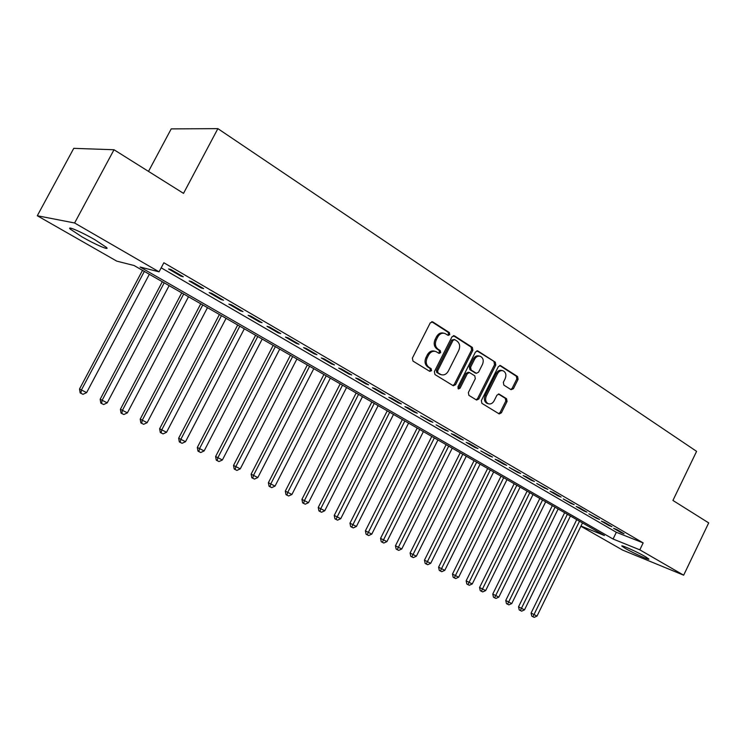 <?xml version="1.0" encoding="UTF-8"?>
<svg xmlns="http://www.w3.org/2000/svg" width="746" height="746" viewBox="0 0 746 746"><rect width="100%" height="100%" fill="white"/><g stroke="black" fill="none" stroke-linecap="round" stroke-linejoin="round"><path stroke-width="1.12" d="M449.754 334.628L449.362 332.585L432.82 321.927L430.255 322.859L412.37 358.136L412.976 361.083L429.771 371.377L431.552 370.687L431.141 368.655L428.987 367.33C426.134 365.074 425.509 361.969 427.122 357.987L428.596 355.068C430.489 351.87 432.922 350.695 435.906 351.543L439.077 353.399L440.662 352.634L440.261 350.592L438.126 349.249C435.291 346.965 434.676 343.841 436.279 339.878L437.762 336.959C439.599 333.816 441.996 332.651 444.933 333.462L448.197 335.392L449.754 334.628M447.693 335.103L448.523 334.339L448.132 332.296L431.692 321.703M429.388 371.144L430.339 370.333L429.938 368.3L427.784 366.985L428.987 367.33M438.555 353.1L439.45 352.308L439.049 350.275L436.914 348.932L438.126 349.249M625.502 548.534L621.931 546.156C620.001 544.207 637.289 551.928 645.337 556.637L648.796 558.959C650.559 560.843 633.475 553.178 625.502 548.534M82.088 236.92L70.236 229.097C66.263 225.413 81.622 232.015 94.938 239.755L106.51 247.43C110.259 251.01 95.162 244.483 82.088 236.92M511.057 389.673L513.407 388.713L518.078 379.332L517.593 376.562L500.473 365.559L498.347 366.64L481.375 400.546L481.897 403.334L499.214 413.927L501.377 412.846L507.047 401.469L506.553 398.709L499.093 394.075L496.939 395.156L494.104 400.826C492.584 403.455 490.635 404.425 488.266 403.735C485.609 402.169 484.965 399.595 486.327 396.014L497.479 373.718C498.971 371.154 500.864 370.184 503.168 370.827C505.891 372.394 506.562 374.996 505.191 378.632L503.345 382.325L503.848 385.104L511.057 389.673M161.183 267.823L616.336 532.28L643.155 542.902L163.868 262.76L159.066 271.824L140.108 267.031L613.063 539.022L639.807 549.83L683.662 575.194L622.602 550.082L580.882 526.247M643.155 542.902L639.807 549.83M580.975 526.051L604.447 535.544L134.066 265.511L116.758 261.128L37.3 215.743L73.761 148.342L114.007 149.75L183.516 193.363L217.879 128.638L696.596 451.358L672.92 500.445L708.7 522.899L683.662 575.194M114.007 149.75L74.609 222.989L159.066 271.824M472.88 350.266L472.339 347.394L454.473 335.877L451.964 336.819L434.377 371.657L434.955 374.548L453.307 385.785L455.573 384.684L472.88 350.266L471.631 349.949L471.09 347.086L453.372 335.663M477.934 351.002L495.288 362.183L495.801 365.008L478.801 398.97L476.591 400.061L468.889 395.361L468.357 392.545L475.314 378.67L474.782 375.835L469.551 372.58L467.332 373.671L460.049 388.19L458.473 388.955L457.932 386.885L475.491 351.944L477.934 351.002L477.048 350.779M217.879 128.638L171.216 128.89L148.501 171.394M608.717 525.426L611.897 526.676L604.502 522.368L601.332 521.128L608.717 525.426L608.95 524.96M583.801 510.907L586.953 512.138L579.306 507.672L576.154 506.459L583.801 510.907L584.034 510.432M558.017 495.885L561.141 497.078L553.224 492.463L550.11 491.278L558.017 495.885L558.26 495.4M531.32 480.331L534.416 481.496L526.21 476.713L523.123 475.556L531.32 480.331L531.562 479.837M503.662 464.217L506.711 465.345L498.207 460.385L495.167 459.266L503.662 464.217L503.914 463.714M474.988 447.507L478 448.598L469.178 443.46L466.175 442.378L474.988 447.507L475.249 446.994M445.241 430.181L448.206 431.225L436.102 424.847L445.241 430.181L445.502 429.659M414.366 412.184L417.275 413.191L407.764 407.642L404.873 406.654L414.366 412.184L414.636 411.652M382.288 393.496L385.132 394.457L375.247 388.685L372.422 387.743L382.288 393.496L382.567 392.955M348.941 374.063L351.72 374.968L341.435 368.972L338.675 368.086L348.941 374.063L349.221 373.513M314.243 353.846L316.947 354.695L306.242 348.447L303.566 347.617L314.243 353.846L314.532 353.287M278.118 332.8L280.738 333.583L269.586 327.074L266.993 326.31L278.118 332.8L278.417 332.222M240.473 310.858L243 311.576L231.363 304.788L228.873 304.098L240.473 310.858L240.781 310.28M201.215 287.984L203.63 288.618L191.489 281.531L189.102 280.925L201.215 287.984L201.523 287.387M180.942 276.169L183.302 276.766L170.89 269.52L168.568 268.961L180.942 276.169L181.259 275.572M221.049 299.547L223.53 300.218L211.64 293.29L209.197 292.637L221.049 299.547L221.366 298.959M259.496 321.946L262.07 322.692L250.675 316.052L248.129 315.325L259.496 321.946L259.795 321.367M296.367 343.43L299.034 344.242L288.105 337.873L285.466 337.08L296.367 343.43L296.666 342.862M331.765 364.057L334.506 364.934L324.016 358.817L321.293 357.959L331.765 364.057L332.054 363.498M365.782 383.873L368.589 384.805L358.509 378.931L355.711 378.008L365.782 383.873L366.053 383.332M398.485 402.933L401.357 403.912L391.659 398.261L388.806 397.292L398.485 402.933L398.756 402.392M429.948 421.266L432.885 422.292L420.632 415.839L429.948 421.266L430.218 420.735M460.254 438.918L463.238 440L454.249 434.759L451.283 433.696L460.254 438.918L460.515 438.406M489.451 455.937L492.491 457.046L480.806 450.901L489.451 455.937L489.712 455.433M517.612 472.349L520.689 473.496L509.276 467.481L517.612 472.349L517.864 471.845M544.785 488.182L547.89 489.357L536.738 483.483L544.785 488.182L545.028 487.688M571.016 503.466L574.159 504.669L563.249 498.934L571.016 503.466L571.259 502.981M596.362 518.237L599.532 519.468L588.855 513.854L596.362 518.237L596.595 517.752M620.868 532.513L624.057 533.772L616.783 529.529L613.604 528.28L620.868 532.513L621.092 532.038M37.3 215.743L74.609 222.989M616.336 532.28L613.063 539.022M443.823 333.192L443.702 333.164C440.774 332.362 438.378 333.527 436.541 336.66L437.762 336.959M436.914 348.932C434.079 346.657 433.463 343.533 435.067 339.57L436.541 336.66M434.909 351.273L434.694 351.217C431.71 350.378 429.276 351.553 427.393 354.732L428.596 355.068M427.784 366.985C424.931 364.738 424.306 361.624 425.91 357.66L427.393 354.732M452.822 385.505L454.351 384.321L471.631 349.949M454.79 339.663L453.036 340.316L437.622 370.865L438.023 372.888L441.017 374.641C444.001 375.508 446.425 374.333 448.309 371.135L458.781 350.35C460.366 346.442 459.769 343.356 457.009 341.081L454.79 339.663M454.361 339.505L451.806 340.017L453.036 340.316M440.653 374.539L436.811 372.534L436.41 370.52L451.806 340.017M476.862 350.806L495.288 362.183M476.079 399.763L477.571 398.588L494.542 364.673L494.029 361.857M469.281 372.506L468.311 372.235L466.101 373.326L458.818 387.817L460.049 388.19M458.007 388.582L458.818 387.817M482.522 364.29C483.921 360.588 483.212 357.94 480.396 356.327C478.037 355.674 476.097 356.644 474.587 359.236L470.595 367.191L471.127 370.035L476.358 373.298L478.55 372.207L482.522 364.29M479.603 356.131L479.146 356.01C476.787 355.357 474.848 356.327 473.346 358.91L474.587 359.236M475.389 373.028L469.887 369.69L469.355 366.845L473.346 358.91M502.459 370.631L501.909 370.492C499.596 369.848 497.703 370.809 496.221 373.373L497.479 373.718M487.595 403.53L487.026 403.353C484.368 401.786 483.725 399.213 485.087 395.641L496.221 373.373M498.664 413.62L500.128 412.454L505.788 401.087L505.294 398.336L498.356 394M510.768 389.496L512.138 388.358L516.81 378.987L516.316 376.217L499.689 365.503M142.505 270.35L79.514 389.011L86.611 392.62L149.349 274.276M144.342 271.404L81.389 390.037L80.913 393.291L80.158 392.881L79.514 389.011M86.611 392.62L83.002 394.326L80.913 393.291M162.32 281.727L100.16 399.259L107.219 402.849L169.128 285.634M164.223 282.818L102.109 400.313L101.596 403.521L100.822 403.092L100.16 399.259M107.219 402.849L103.638 404.528L101.596 403.521M181.744 292.87L120.395 409.293L127.398 412.855L188.505 296.759M183.693 293.999L122.391 410.375L121.85 413.536L121.057 413.098L120.395 409.293M127.398 412.855L123.855 414.524L121.85 413.536M200.767 303.799L140.211 419.131L147.167 422.665L207.491 307.65M202.772 304.946L142.262 420.231L141.693 423.346L140.873 422.898L140.211 419.131M147.167 422.665L143.661 424.315L141.693 423.346M219.417 314.504L159.625 428.764L166.544 432.279L226.085 318.337M221.469 315.679L161.733 429.892L161.136 432.95L160.297 432.493L159.625 428.764M166.544 432.279L163.066 433.902L161.136 432.95M237.694 324.995L178.658 438.21L185.53 441.697L244.324 328.8M239.802 326.207L180.812 439.357L180.196 442.378L179.329 441.902L178.658 438.21M185.53 441.697L182.08 443.301L180.196 442.378M255.608 335.28L197.308 447.46L204.134 450.929L262.2 339.066M257.762 336.521L199.518 448.635L198.874 451.61L197.988 451.134L197.308 447.46M204.134 450.929L200.721 452.524L198.874 451.61M273.185 345.37L215.603 456.533L222.383 459.984L279.731 349.128M275.377 346.629L217.851 457.736L217.179 460.655L216.284 460.17L215.603 456.533M222.383 459.984L218.998 461.55L217.179 460.655M290.418 355.264L233.535 465.429L240.268 468.852L296.917 358.994M292.656 356.541L235.829 466.651L235.139 469.532L234.216 469.038L233.535 465.429M240.268 468.852L236.911 470.409L235.139 469.532M307.324 364.962L251.122 474.158L257.818 477.561L313.786 368.673M309.599 366.277L253.463 475.398L252.745 478.242L251.812 477.738L251.122 474.158M257.818 477.561L254.489 479.1L252.745 478.242M323.904 374.492L268.383 482.718L275.032 486.103L330.329 378.175M326.226 375.816L270.761 483.977L270.024 486.784L269.073 486.271L268.383 482.718M275.032 486.103L271.73 487.623L270.024 486.784M340.185 383.836L285.308 491.12L291.919 494.477L346.573 387.5M342.535 385.178L287.723 492.397L286.968 495.157L286.007 494.645L285.308 491.12M291.919 494.477L288.646 495.987L286.968 495.157M356.159 393.002L301.925 499.363L308.49 502.701L362.5 396.648M358.546 394.373L304.377 500.659L303.603 503.382L302.624 502.86L301.925 499.363M308.49 502.701L305.245 504.193L303.603 503.382M371.844 402.01L318.234 507.457L324.752 510.768L378.147 405.628M374.259 403.4L320.715 508.763L319.922 511.448L318.934 510.926L318.234 507.457M324.752 510.768L321.545 512.25L319.922 511.448M387.239 410.841L334.245 515.402L340.726 518.694L393.506 414.44M389.692 412.249L335.952 519.375L334.945 518.834L334.245 515.402M340.726 518.694L337.537 520.158L335.952 519.375M402.364 419.522L349.958 523.198L356.401 526.471L408.584 423.103M404.845 420.949L351.683 527.152L350.667 526.611L349.958 523.198M356.401 526.471L353.24 527.916L351.683 527.152M417.21 428.055L365.4 530.854L371.797 534.108L423.402 431.598M419.718 429.491L367.135 534.789L366.1 534.239L365.4 530.854M371.797 534.108L368.664 535.544L367.135 534.789M431.794 436.429L380.553 538.379L386.922 541.605L437.949 439.954M434.34 437.883L382.306 542.286L381.262 541.736L380.553 538.379M386.922 541.605L383.808 543.032L382.306 542.286M446.127 444.653L395.455 545.764L401.768 548.981L452.244 448.16M448.691 446.127L397.208 549.653L396.154 549.103L395.455 545.764M401.768 548.981L398.69 550.389L397.208 549.653M460.217 452.738L410.086 553.028L416.361 556.218L466.287 456.226M462.8 454.221L411.857 556.898L410.794 556.339L410.086 553.028M416.361 556.218L413.303 557.607L411.857 556.898M474.055 460.683L424.465 560.162L430.703 563.333L480.088 464.152M476.666 462.184L426.246 564.004L425.173 563.444L424.465 560.162M430.703 563.333L427.672 564.713L426.246 564.004M487.66 468.488L438.592 567.174L444.793 570.326L493.656 471.938M490.29 469.999L440.382 570.998L439.301 570.429L438.592 567.174M444.793 570.326L441.781 571.688L440.382 570.998M501.032 476.172L452.477 574.066L458.65 577.199L507 479.594M503.681 477.692L454.286 577.87L453.195 577.292L452.477 574.066M458.65 577.199L455.657 578.551L454.286 577.87M514.18 483.716L466.138 580.836L472.265 583.95L520.111 487.119M516.847 485.254L467.947 584.622L466.847 584.043L466.138 580.836M472.265 583.95L469.299 585.293L467.947 584.622M527.105 491.138L479.557 587.503L485.655 590.59L533.008 494.523M529.8 492.686L481.384 591.261L480.275 590.683L479.557 587.503M485.655 590.59L482.709 591.923L481.384 591.261M539.824 498.44L492.761 594.049L498.822 597.126L545.68 501.806M542.538 499.997L494.589 597.798L493.479 597.21L492.761 594.049M498.822 597.126L495.903 598.441L494.589 597.798M552.329 505.62L505.751 600.493L511.765 603.551L558.157 508.968M555.061 507.187L507.578 604.213L506.459 603.635L505.751 600.493M511.765 603.551L508.865 604.857L507.578 604.213M564.638 512.688L518.517 606.834L524.503 609.864L570.429 516.008M567.38 514.255L520.363 610.536L519.235 609.948L518.517 606.834M524.503 609.864L521.631 611.16L520.363 610.536M576.742 519.636L531.087 613.063L537.027 616.084L582.495 522.937M579.502 521.221L532.933 616.746L531.795 616.159L531.087 613.063M537.027 616.084L534.173 617.362L532.933 616.746M448.132 332.296L449.362 332.585M429.938 368.3L431.141 368.655M439.049 350.275L440.261 350.592M435.067 339.57L436.279 339.878M425.91 357.66L427.122 357.987M431.794 321.685L432.82 321.927M454.351 384.321L455.573 384.684M453.512 335.644L454.473 335.877M471.09 347.086L472.339 347.394M436.41 370.52L437.622 370.865M436.811 372.534L438.023 372.888M439.058 373.914L440.271 374.268M494.542 364.673L495.801 365.008M477.571 398.588L478.801 398.97M466.101 373.326L467.332 373.671M469.355 366.845L470.595 367.191M469.887 369.69L471.127 370.035M474.876 372.832L476.116 373.177M485.087 395.641L486.327 396.014M498.617 393.981L499.316 394.186M505.294 398.336L506.553 398.709M505.788 401.087L507.047 401.469M500.128 412.454L501.377 412.846M499.904 365.475L500.725 365.689M516.316 376.217L517.593 376.562M516.81 378.987L518.078 379.332M512.138 388.358L513.407 388.713M439.804 374.287L441.017 374.641M475.118 372.953L476.358 373.298M487.026 403.353L488.266 403.735"/></g></svg>
